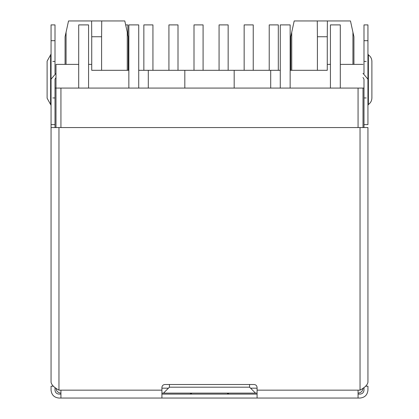 <?xml version="1.0" encoding="UTF-8"?>
<svg xmlns="http://www.w3.org/2000/svg" width="419" height="419" viewBox="0 0 419 419"><rect width="100%" height="100%" fill="white"/><g stroke="black" fill="none" stroke-linecap="round" stroke-linejoin="round"><path stroke-width="0.63" d="M363.991 97.952L366.185 97.952M367.94 61.425L368.38 61.425L368.38 54.858L368.38 61.425C372.884 61.425 372.884 61.425 368.38 61.425L367.94 61.425M367.94 54.035L368.38 54.858C370.658 56.497 371.826 58.686 371.889 61.425L371.889 97.952C371.826 100.686 370.658 102.875 368.38 104.514L368.38 103.236L367.94 103.896L368.38 103.236L368.38 104.514L367.94 105.337M50.62 56.136L50.62 61.425L51.06 61.425L50.62 61.425C46.116 61.425 46.116 61.425 50.62 61.425L50.62 56.136M51.06 103.896L50.62 103.236L50.62 104.514L50.62 97.952C46.116 97.952 46.116 97.952 50.62 97.952L50.62 103.236L51.06 103.896M52.815 97.952L55.009 97.952M55.009 61.425L52.815 61.425M51.06 97.952L50.62 97.952C46.116 97.952 46.116 97.952 50.62 97.952L50.62 61.425C46.116 61.425 46.116 61.425 50.62 61.425L50.62 97.952L51.06 97.952M55.994 77.484L55.009 79.191L55.994 77.484M161.917 387.47L161.917 398.05L60.933 398.05L161.917 398.05L161.917 390.152L60.933 390.152L60.933 398.05L58.959 398.05C54.192 397.547 51.563 394.913 51.06 390.152C51.563 394.913 54.192 397.547 58.959 398.05L60.933 398.05L60.933 390.152L58.959 390.152L161.917 390.152L161.917 387.47C162.106 385.684 163.096 384.7 164.882 384.511C163.096 384.7 162.106 385.684 161.917 387.47C162.106 385.684 163.096 384.7 164.882 384.511L254.118 384.511L164.882 384.511M368.38 103.236L368.38 97.952C372.884 97.952 372.884 97.952 368.38 97.952L368.38 103.236L368.38 97.952L367.94 97.952L368.38 97.952L368.38 61.425C372.884 61.425 372.884 61.425 368.38 61.425L368.38 97.952C372.884 97.952 372.884 97.952 368.38 97.952M367.94 88.079L367.94 97.952L367.94 88.079M366.185 61.425C368.437 61.425 368.437 61.425 366.185 61.425L363.991 61.425M363.006 73.351L367.94 79.191L363.006 73.351M91.73 64.385L91.73 70.308L91.73 64.385L88.571 64.385L91.73 64.385L91.73 36.746L101.602 36.746L101.723 20.95L124.799 20.95L128.256 36.746L124.799 20.95L91.609 20.95L101.723 20.95L101.602 36.746L91.73 36.746L91.73 64.385M65.076 36.746L68.533 20.95L91.609 20.95L91.73 36.746L91.609 20.95L68.533 20.95L65.076 36.746L65.076 64.385L65.076 36.746M101.602 70.308L101.602 36.746L101.602 70.308L91.73 70.308L128.848 70.308L91.73 70.308M127.266 70.308L127.266 32.232L127.266 70.308M128.256 70.308L128.256 36.746L128.256 70.308M253.233 24.899L253.233 70.308L253.233 24.899L244.151 24.899L253.233 24.899M244.151 70.308L244.151 24.899L244.151 70.308M203.084 24.899L203.084 70.308L203.084 24.899L194.002 24.899L203.084 24.899M194.002 70.308L194.002 24.899L194.002 70.308M152.935 24.899L152.935 70.308L152.935 24.899L143.853 24.899L152.935 24.899M143.853 70.308L143.853 24.899L143.853 70.308M127.863 24.899L127.863 34.939L127.863 24.899L125.663 24.899L127.863 24.899M178.007 24.899L178.007 70.308L178.007 24.899L168.925 24.899L178.007 24.899M168.925 70.308L168.925 24.899L168.925 70.308M228.156 24.899L228.156 70.308L228.156 24.899L219.074 24.899L228.156 24.899M219.074 70.308L219.074 24.899L219.074 70.308M278.305 24.899L278.305 70.308L278.305 24.899L269.223 24.899L278.305 24.899M269.223 70.308L269.223 24.899L269.223 70.308M270.705 88.079L270.705 70.308L234.179 70.308L234.179 88.079L234.179 70.308L280.28 70.308L270.705 70.308L270.705 88.079M138.72 70.308L234.179 70.308L148.295 70.308L148.295 88.079L148.295 70.308L138.72 70.308M184.821 88.079L184.821 70.308L184.821 88.079M249.577 387.193L169.423 387.193L249.577 387.193L249.577 384.511L249.577 387.193L255.501 393.116L257.083 393.116L255.501 393.116L249.577 387.193M163.499 393.116L255.501 393.116L163.499 393.116L168.433 388.177L163.499 393.116L161.917 393.116L163.499 393.116M327.391 20.95L317.277 20.95L317.398 36.746L327.27 36.746L327.391 20.95L350.467 20.95L353.924 36.746L350.467 20.95L327.391 20.95L327.27 36.746L317.398 36.746L317.277 20.95L327.391 20.95M290.744 36.746L294.201 20.95L317.277 20.95L294.201 20.95L290.744 36.746L290.744 70.308L290.744 36.746M291.734 70.308L291.734 32.232L291.734 70.308M317.398 70.308L317.398 36.746L317.398 70.308L327.27 70.308L327.27 36.746L327.27 64.385L330.429 64.385L327.27 64.385L327.27 70.308L290.152 70.308L327.27 70.308M352.934 64.385L352.934 32.232L352.934 64.385M353.924 64.385L353.924 36.746L353.924 64.385M60.834 393.116L60.933 393.116C57.953 392.802 56.308 391.157 55.994 388.177C56.308 391.157 57.953 392.802 60.933 393.116M229.046 394.101L227.287 393.116M191.713 393.116L189.954 394.101M227.491 393.603L227.601 393.116L227.491 393.603M363.991 390.152L363.991 387.523L363.991 390.152C363.739 392.535 362.425 393.85 360.041 394.101C362.425 393.85 363.739 392.535 363.991 390.152M365.625 386.203L367.94 386.203L367.94 390.152C367.437 394.913 364.808 397.547 360.041 398.05C364.808 397.547 367.437 394.913 367.94 390.152L367.94 386.203L365.625 386.203M360.041 394.101L358.067 394.101L360.041 394.101M358.067 398.05L360.041 398.05L358.067 398.05L358.067 390.152L257.083 390.152L257.083 387.47C256.894 385.684 255.904 384.7 254.118 384.511C255.904 384.7 256.894 385.684 257.083 387.47L257.083 398.05L257.083 390.152L358.067 390.152L358.067 398.05L257.083 398.05L358.067 398.05M360.041 390.152L358.067 390.152L360.041 390.152C364.839 387.523 367.473 384.888 367.94 382.254C367.473 384.888 364.839 387.523 360.041 390.152L360.041 127.565L360.041 390.152M363.991 88.079L362.838 88.079L363.991 88.079M363.991 24.899L367.94 24.899L363.991 24.899L363.991 40.695L367.94 40.695L367.94 24.899L367.94 40.695L363.991 40.695L363.991 73.608L363.991 24.899M367.94 85.115L367.94 40.695L367.94 85.115M363.991 79.191L363.006 77.484L363.991 79.191L363.991 124.605L367.94 124.605L367.94 79.191L367.94 124.605L363.991 124.605L363.991 79.191M363.991 127.565L363.991 124.605L363.991 127.565M367.94 127.565L367.94 382.254L367.94 127.565L58.959 127.565L58.959 390.152L58.959 127.565L51.06 127.565L51.06 382.254C51.527 384.888 54.161 387.523 58.959 390.152C54.161 387.523 51.527 384.888 51.06 382.254L51.06 124.605L55.009 124.605L55.009 79.191L55.009 124.605L51.06 124.605L51.06 79.191L55.994 73.351L51.06 79.191L51.06 127.565L367.94 127.565M254.118 384.511C255.904 384.7 256.894 385.684 257.083 387.47M51.06 390.152L51.06 386.203L53.375 386.203L51.06 386.203L51.06 390.152M55.009 387.523L55.009 390.152C55.261 392.535 56.575 393.85 58.959 394.101C56.575 393.85 55.261 392.535 55.009 390.152L55.009 387.523M60.933 394.101L58.959 394.101L60.933 394.101M257.083 394.101L161.917 394.101L257.083 394.101M161.917 398.05L257.083 398.05L161.917 398.05M191.509 393.603L191.399 393.116L191.509 393.603M56.162 88.079L55.009 88.079L56.162 88.079M51.06 24.899L55.009 24.899L51.06 24.899L51.06 40.695L55.009 40.695L55.009 24.899L55.009 40.695L51.06 40.695L51.06 85.115L51.06 24.899M55.009 73.608L55.009 40.695L55.009 73.608M55.009 127.565L55.009 124.605L55.009 127.565M363.006 388.177C362.692 391.157 361.047 392.802 358.067 393.116C361.047 392.802 362.692 391.157 363.006 388.177M257.083 388.177L250.567 388.177L257.083 388.177M169.423 384.511L169.423 387.193L168.433 388.177L161.917 388.177L168.433 388.177L169.423 387.193L169.423 384.511M55.994 88.079L55.994 127.565L55.994 64.385L55.994 88.079L60.933 88.079L55.994 88.079M60.933 127.565L60.933 88.079L60.933 127.565M78.699 64.385L55.994 64.385L78.699 64.385M66.066 64.385L66.066 32.232L66.066 64.385M340.301 64.385L363.006 64.385L340.301 64.385M363.006 88.079L363.006 127.565L363.006 88.079L358.067 88.079L358.067 127.565L358.067 88.079L60.933 88.079L363.006 88.079M138.72 24.899L138.72 88.079L138.72 24.899L128.848 24.899L138.72 24.899M128.848 88.079L128.848 24.899L128.848 88.079M88.571 24.899L88.571 88.079L88.571 24.899L78.699 24.899L88.571 24.899M78.699 88.079L78.699 24.899L78.699 88.079M340.301 88.079L340.301 24.899L330.429 24.899L330.429 88.079L330.429 24.899L340.301 24.899L340.301 88.079M290.152 24.899L290.152 88.079L290.152 24.899L280.28 24.899L290.152 24.899M280.28 88.079L280.28 24.899L280.28 88.079M47.117 61.158L51.06 54.035M47.117 98.214L51.06 105.337M47.111 97.952L47.111 61.425"/></g></svg>
